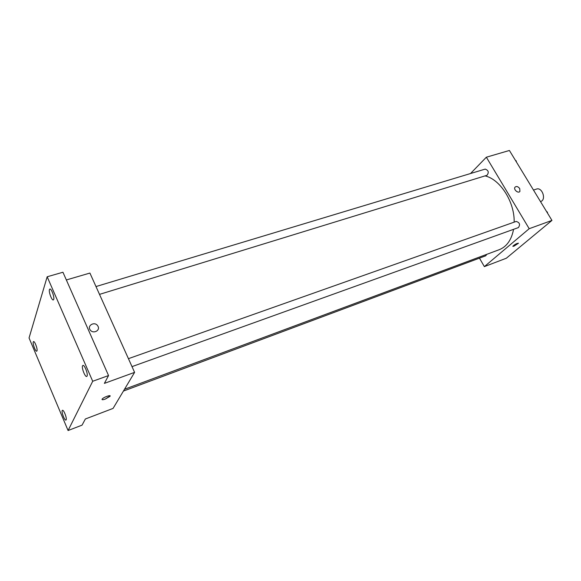 <?xml version="1.0" encoding="UTF-8"?>
<svg xmlns="http://www.w3.org/2000/svg" width="581" height="581" viewBox="0 0 581 581"><rect width="100%" height="100%" fill="white"/><g stroke="black" fill="none" stroke-linecap="round" stroke-linejoin="round"><path stroke-width="0.87" d="M540.49 201.585L540.693 201.513C546.598 199.835 542.196 186.828 536.488 189.079L533.489 190.074M470.523 173.53L486.355 157.211L509.406 150.472L551.95 220.417L506.327 258.233L484.365 266.621L479.463 258.138M486.355 157.211L529.197 228.703L551.95 220.417M529.197 228.703L484.365 266.621M513.916 246.191L512.863 246.191C515.173 244.173 517.017 243.207 518.405 243.301L513.916 246.191M124.501 389.27L499.224 249.692C506.734 246.678 511.512 239.895 513.56 229.335M514.163 222.145C514.65 201.861 500.205 179.297 485.041 175.89M99.504 294.378L487.001 175.288C489.115 172.397 488.505 170.342 485.179 169.107L95.981 286.556M132.01 366.626L518.397 227.592C520.431 224.549 519.683 222.501 516.168 221.434L128.43 358.666M123.426 391.071L485.723 255.8L486.784 254.325M519.704 188.549L519.93 191.367C518.434 193.88 513.248 189.58 514.955 187.242C516.393 185.971 517.976 186.414 519.704 188.549M519.697 188.556L519.93 191.367C518.434 193.88 513.248 189.58 514.955 187.242C516.393 185.978 517.976 186.414 519.697 188.556M518.412 243.156L513.909 246.191L512.849 246.344M134.596 372.37L113.07 408.407L85.356 418.995L82.066 425.139L68.079 430.528L29.05 337.968L47.177 276.767L62.944 272.242L108.545 375.558L104.377 383.38L134.596 372.37L89.917 273.063L66.35 279.955M47.177 276.767L92.706 381.267L108.545 375.558M92.706 381.267L68.079 430.528M110.114 395.893L105.321 399.067C102.815 399.931 101.755 399.939 102.147 399.096C103.324 397.266 111.545 394.368 109.998 396.322L105.321 399.067C103.433 399.743 102.336 399.895 102.031 399.517M98.095 326.457C100.252 330.727 93.178 334.068 90.316 330.088C86.656 325.759 94.478 321.068 97.623 325.665L98.095 326.457C100.252 330.727 93.178 334.068 90.316 330.095C86.656 325.759 94.478 321.068 97.623 325.665L98.095 326.464M53.721 299.418L53.321 299.927C51.847 300.66 48.55 291.865 49.443 289.57L49.857 289.047C51.331 288.292 54.643 297.189 53.721 299.418M37.002 350.837L36.726 351.185C35.557 351.839 32.521 343.778 33.248 341.955L33.531 341.584C34.7 340.924 37.758 349.058 37.002 350.837M66.147 419.831L65.922 420.063C64.665 420.811 61.303 412.14 62.232 410.556L62.465 410.309C63.707 409.54 67.098 418.298 66.147 419.831M87.056 376.11L86.722 376.452C85.131 377.33 81.42 367.795 82.567 365.783L82.916 365.42C84.506 364.527 88.239 374.164 87.056 376.11M515.405 160.334L516.218 160.857L516.407 161.983M515.797 160.981L516.218 160.857M546.532 211.506L547.382 212.072L547.563 213.212M546.961 212.225L547.382 212.072"/></g></svg>

